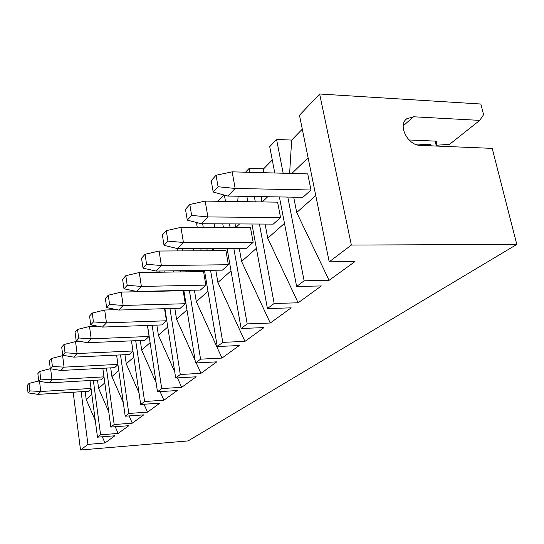 <?xml version="1.0" encoding="UTF-8"?>
<svg xmlns="http://www.w3.org/2000/svg" width="544" height="544" viewBox="0 0 544 544"><rect width="100%" height="100%" fill="white"/><g stroke="black" fill="none" stroke-linecap="round" stroke-linejoin="round"><path stroke-width="0.82" d="M329.208 261.827L351.363 245.058L319.648 94.003L299.479 115.28L329.208 261.827L354.98 261.542L329.093 280.33L304.123 280.806L296.63 286.477L321.361 285.94L298.146 302.79L274.162 303.477L267.43 308.57L291.19 307.836L270.252 323.034L247.187 323.891L241.108 328.488L263.962 327.604L244.977 341.38L222.775 342.36L217.253 346.535L239.265 345.528L221.979 358.074L200.573 359.162L195.541 362.97L216.764 361.855L200.954 373.327L180.295 374.503L175.692 377.992L196.173 376.802L181.662 387.328L161.704 388.572L157.474 391.775L177.269 390.524L163.9 400.221L144.602 401.513L140.692 404.471L159.848 403.165L147.492 412.134L128.806 413.467L125.195 416.201L143.738 414.861L132.28 423.171L114.179 424.531L110.826 427.067L128.799 425.7L118.15 433.425L100.592 434.812L97.478 437.172L114.906 435.778L104.985 442.979L87.944 444.387L80.526 449.997L73.168 392.21M283.152 173.23L276.57 139.448L269.715 146.683L274.781 173.006M279.392 196.928L296.63 286.477M287.803 197.071L304.123 280.806M246.854 196.377L247.84 201.722M251.926 224.006L267.43 308.57M245.521 172.21L249.111 168.422L249.832 172.326M254.32 196.506L255.306 201.831M259.427 224.046L274.162 303.477M223.944 194.976L218.681 200.525L218.817 201.294M222.768 223.849L223.414 227.508M227.066 248.356L241.108 328.488M224.373 195.092L225.488 201.396M229.473 223.883L230.119 227.528M233.804 248.322L247.187 323.891M197.594 222.768L196.642 223.781L197.248 227.406M200.79 248.492L201.178 250.784M204.469 270.388L217.253 346.535M202.654 223.747L203.279 227.433M206.842 248.458L207.237 250.75M210.548 270.3L222.775 342.36M177.072 248.486L177.466 250.927M180.656 270.722L180.853 271.918M183.831 290.408L195.541 362.97M182.566 248.581L182.94 250.893M186.157 270.647L186.347 271.837M189.353 290.285L200.573 359.162M159.072 271.028L159.256 272.231M164.92 308.686L175.692 377.992M164.064 270.96L164.254 272.156M169.959 308.536L180.295 374.503M147.526 325.441L157.474 391.775M152.136 325.278L161.704 388.572M131.478 340.857L140.692 404.471M135.714 340.68L144.602 401.513M116.613 355.096L125.195 416.201M120.523 354.906L128.806 413.467M102.823 368.274L110.826 427.067M106.434 368.084L114.179 424.531M81.124 391.721L87.944 444.387M89.984 380.514L97.478 437.172M93.337 380.324L100.592 434.812M351.363 245.058L516.8 244.426L188.102 440.919L80.526 449.997M104.985 442.979L102.313 436.784M95.261 420.43L86.19 399.405L85.156 391.476M91.82 394.407L86.19 399.405M39.556 381.358L40.759 391.496L38.012 394.366L88.529 391.272L91.093 388.946M38.733 380.909L29.022 383.438L29.886 390.878L40.759 391.496L91.032 388.464M516.8 244.426L492.204 148.376L420.288 145.384C407.796 145.534 397.494 125.174 406.735 118.782L413.542 116.776L479.726 120.38L483.582 114.709L480.848 104.02L319.648 94.003M409.047 139.964L436.73 141.182L436.159 145.268L449.575 144.31L479.726 120.38M414.759 143.99L430.923 144.67L431.202 145.84M435.159 141.107L436.159 145.268M276.57 139.448L291.672 140.08L302.294 129.18M249.111 168.422L263.622 168.844L272.272 159.97M291.822 173.468L308.094 157.76M289.626 173.407L291.672 140.08M315.772 195.588L296.718 212.507L293.699 197.173M302.872 197.329L310.984 189.992L307.734 173.896L232.159 171.843L235.158 188.455L227.882 196.058L302.872 197.329M232.159 171.843L216.05 175.263L218.062 186.735L235.158 188.455L310.984 189.992M216.05 175.263L211.215 180.649L213.194 192.018L227.882 196.058M218.062 186.735L213.194 192.018M329.093 280.33L296.718 212.507M298.146 302.79L267.743 238.231L265.091 224.074M284.485 223.366L267.743 238.231M261.242 201.919L261.623 196.629M263.344 172.693L263.622 168.844M262.33 201.933L267.723 196.731M205.176 201.096L189.815 204.469L191.638 215.404L207.89 216.94L201.375 223.74L273.265 224.114L280.548 217.525L277.603 202.157L205.176 201.096L207.89 216.94L280.548 217.525M191.638 215.404L187.286 220.13L201.375 223.74M187.286 220.13L185.49 209.284L189.815 204.469M270.252 323.034L241.597 261.44L239.251 248.295M256.38 248.316L241.597 261.44M235.6 227.548L235.892 223.917M237.708 201.572L238.143 196.228M235.797 227.555L239.544 223.938M180.955 227.344L166.28 230.663L167.946 241.108L183.43 242.481L177.568 248.608L246.582 248.261L253.157 242.311L250.471 227.61L180.955 227.344L183.43 242.481L253.157 242.311M167.946 241.108L164.023 245.358L177.568 248.608M164.023 245.358L162.391 234.994L166.28 230.663M244.977 341.38L217.892 282.479L215.798 270.225M231.003 270.844L217.892 282.479M212.459 250.723L212.52 248.431M214.397 227.474L214.724 223.808M212.364 250.172L214.18 248.424M159.1 251.036L145.051 254.286L146.574 264.289L161.364 265.526L156.06 271.068L222.408 270.137L228.378 264.731L225.91 250.641L159.1 251.036L161.364 265.526L228.378 264.731M146.574 264.289L143.031 268.138L156.06 271.068M143.031 268.138L141.528 258.21L145.051 254.286M221.979 358.074L196.302 301.655L194.412 290.17M207.978 291.285L196.302 301.655M191.393 271.762L191.202 270.572M193.113 250.832L193.338 248.526M139.284 272.524L125.807 275.706L127.208 285.301L141.365 286.423L136.537 291.462L200.41 290.04L205.85 285.117L203.578 271.585L139.284 272.524L141.365 286.423L205.85 285.117M127.208 285.301L123.984 288.796L136.537 291.462M123.984 288.796L122.604 279.276L125.807 275.706M200.954 373.327L196.268 362.93M195.126 360.4L176.548 319.185L174.842 308.394M186.98 309.924L176.548 319.185M173.611 272.02L173.74 270.817M121.224 292.101L108.283 295.215L109.575 304.429L123.148 305.449L118.742 310.053L180.302 308.23L185.28 303.729L183.185 290.714L121.224 292.101L123.148 305.449L185.28 303.729M109.575 304.429L106.631 307.618L118.742 310.053M106.631 307.618L105.359 298.472L108.283 295.215M181.662 387.328L177.446 377.89M174.733 371.817L158.406 335.288L156.856 325.108M167.763 326.985L158.406 335.288M116.776 309.658L104.7 310.012L106.481 322.85L102.442 327.073L161.847 324.924L166.423 320.783L164.546 308.7M104.7 310.012L92.249 313.058L93.452 321.919L106.481 322.85L166.423 320.783M93.452 321.919L90.753 324.843L102.442 327.073M90.753 324.843L89.57 316.044L92.249 313.058M163.9 400.221L160.086 391.605M156.101 382.622L141.698 350.125L140.277 340.49M150.11 342.659L141.698 350.125M97.696 326.169L89.522 326.461L91.181 338.83L87.468 342.713L144.86 340.299L149.083 336.478L147.424 325.448M89.522 326.461L77.534 329.44L78.649 337.974L91.181 338.83L149.083 336.478M78.649 337.974L76.167 340.666L87.468 342.713M76.167 340.666L75.065 332.187L77.534 329.44M147.492 412.134L144.017 404.24M139.012 392.863L126.249 363.841L124.943 354.695M133.831 357.109L126.249 363.841M80.328 341.421L75.541 341.618L77.092 353.552L73.658 357.136L129.166 354.498L132.954 351.07M75.541 341.618L63.974 344.536L65.015 352.764L77.092 353.552L132.94 350.968M65.015 352.764L62.723 355.246L73.658 357.136M62.723 355.246L61.696 347.072L63.974 344.536M132.28 423.171L129.112 415.915M123.277 402.553L111.921 376.557L110.718 367.86M118.776 370.478L111.921 376.557M64.457 355.545L62.614 355.633L64.063 367.159L60.887 370.478L114.628 367.656L117.953 364.643M62.614 355.633L51.442 358.482L52.414 366.432L64.063 367.159L117.919 364.392M52.414 366.432L50.3 368.73L60.887 370.478M39.821 371.416L40.739 379.1L38.774 381.235L37.862 373.599L39.821 371.416L50.293 368.716L49.334 360.828L51.442 358.482M118.15 433.425L115.246 426.734M108.739 411.733L98.607 388.382L97.492 380.086M104.808 382.874L98.607 388.382M50.646 368.791L51.986 379.773L49.035 382.854L101.116 379.882L104.04 377.23M40.739 379.1L51.986 379.773L103.992 376.863M38.774 381.235L49.035 382.854M29.022 383.438L27.2 385.465L28.05 392.863L38.012 394.366M29.886 390.878L28.05 392.863M403.233 125.807L413.542 116.776M406.11 119.333L406.735 118.782"/></g></svg>
